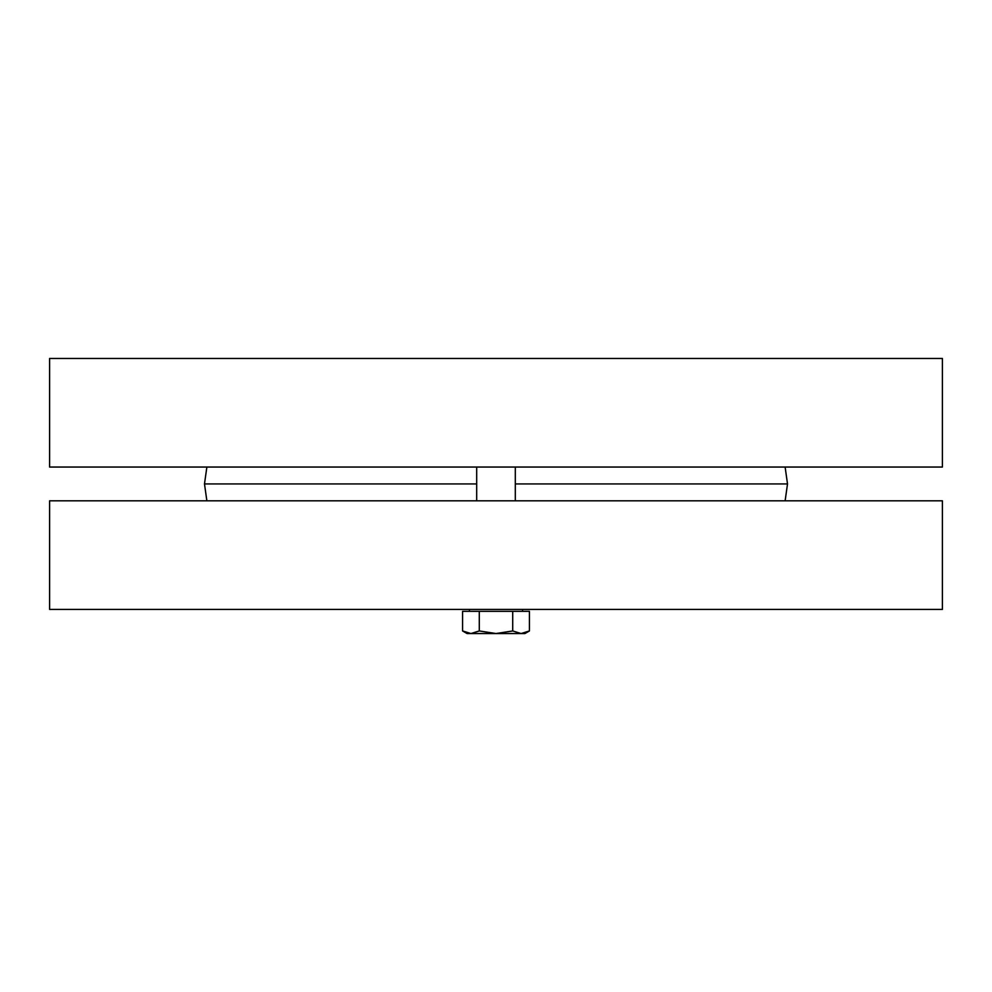 <?xml version="1.0" encoding="UTF-8"?>
<svg xmlns="http://www.w3.org/2000/svg" width="992" height="992" viewBox="0 0 992 992"><rect width="100%" height="100%" fill="white"/><g stroke="black" fill="none" stroke-linecap="round" stroke-linejoin="round"><path stroke-width="1.49" d="M49.6 467.046L942.4 467.046L942.4 358.459L49.6 358.459L49.6 467.046M785.131 500.824L787.512 483.935L515.307 483.935M206.869 500.824L204.488 483.935L476.693 483.935M785.131 467.046L787.512 483.935M942.4 500.824L49.6 500.824L49.6 609.41L942.4 609.41L942.4 500.824M476.693 500.824L476.693 467.046M470.927 633.541L479.285 630.949L496 633.541L467.046 633.541L462.57 630.949L470.927 633.541M512.715 630.949L521.073 633.541L496 633.541L512.715 630.949L512.715 611.345L529.43 611.345L529.43 630.949L521.073 633.541L524.954 633.541L529.43 630.949M479.285 630.949L479.285 611.345L462.57 611.345L462.57 630.949M479.285 611.345L512.715 611.345M469.452 611.345L469.452 609.41M206.869 467.046L204.488 483.935M515.307 500.824L515.307 467.046M522.548 611.345L522.548 609.41"/></g></svg>
